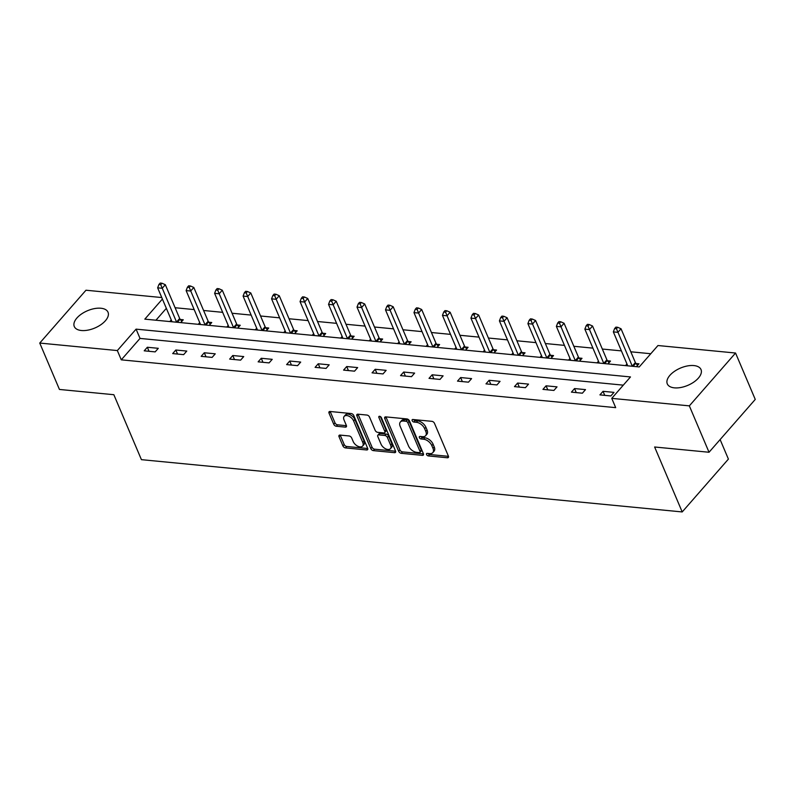 <?xml version="1.0" encoding="UTF-8"?>
<svg xmlns="http://www.w3.org/2000/svg" width="795" height="795" viewBox="0 0 795 795"><rect width="100%" height="100%" fill="white"/><g stroke="black" fill="none" stroke-linecap="round" stroke-linejoin="round"><path stroke-width="1.19" d="M426.547 454.531A1.61 0.954 -138.8 0 0 428.346 455.933L447.386 457.771A2.305 1.361 -138.8 0 0 448.34 457.463A2.305 1.361 -138.8 0 0 448.4 456.121L434.487 423.338A2.305 1.361 -138.8 0 0 431.923 421.34L412.883 419.502A1.61 0.954 -138.8 0 0 412.208 419.71A1.61 0.954 -138.8 0 0 412.168 420.654A1.61 0.954 -138.8 0 0 413.957 422.056L416.421 422.294A7.374 4.343 -138.8 0 1 424.629 428.674L425.792 431.407A7.374 4.343 -138.8 0 1 425.613 435.71A7.374 4.343 -138.8 0 1 422.533 436.674L420.068 436.445A1.61 0.954 -138.8 0 0 419.392 436.654A1.61 0.954 -138.8 0 0 419.353 437.598A1.61 0.954 -138.8 0 0 421.151 438.989L423.616 439.228A7.374 4.343 -138.8 0 1 431.824 445.607L432.987 448.34A7.374 4.343 -138.8 0 1 432.798 452.643A7.374 4.343 -138.8 0 1 429.727 453.617L427.263 453.379A1.61 0.954 -138.8 0 0 426.587 453.587A1.61 0.954 -138.8 0 0 426.547 454.531M427.988 453.448A1.61 0.954 -138.8 0 0 429.588 454.502L448.479 456.33M413.609 419.571A1.61 0.954 -138.8 0 0 415.209 420.625L417.673 420.863L416.421 422.294M420.793 436.515A1.61 0.954 -138.8 0 0 422.403 437.558L424.868 437.797L423.616 439.228M100.895 308.241A18.315 9.391 157 0 1 108.021 312.216A18.315 9.391 157 0 1 100.796 324.767A18.315 9.391 157 0 1 81.418 330.511A18.315 9.391 157 0 1 74.293 326.536A18.315 9.391 157 0 1 81.517 313.985A18.315 9.391 157 0 1 100.895 308.241M693.896 365.571A18.315 9.391 157 0 1 701.011 369.556A18.315 9.391 157 0 1 693.787 382.107A18.315 9.391 157 0 1 674.408 387.851A18.315 9.391 157 0 1 667.293 383.866A18.315 9.391 157 0 1 674.518 371.315A18.315 9.391 157 0 1 693.896 365.571M340.051 435.084A2.305 1.361 -138.8 0 0 339.087 435.382A2.305 1.361 -138.8 0 0 339.038 436.723L342.933 445.925A2.305 1.361 -138.8 0 0 345.507 447.923L366.654 449.96A2.305 1.361 -138.8 0 0 367.608 449.662A2.305 1.361 -138.8 0 0 367.668 448.32L353.755 415.527A2.305 1.361 -138.8 0 0 351.191 413.539L330.044 411.492A2.305 1.361 -138.8 0 0 329.08 411.8A2.305 1.361 -138.8 0 0 329.021 413.142L333.741 424.252A2.305 1.361 -138.8 0 0 336.305 426.249L345.348 427.124A2.305 1.361 -138.8 0 0 346.312 426.816A2.305 1.361 -138.8 0 0 346.372 425.474L344.036 419.959A6.161 3.637 -138.8 0 1 344.185 416.371A6.161 3.637 -138.8 0 1 349.005 416.222A6.161 3.637 -138.8 0 1 353.616 420.893L362.778 442.477A6.161 3.637 -138.8 0 1 362.629 446.065A6.161 3.637 -138.8 0 1 357.81 446.214A6.161 3.637 -138.8 0 1 353.199 441.543L351.668 437.946A2.305 1.361 -138.8 0 0 349.104 435.958L340.051 435.084M162.399 299.049L144.819 319.143L639.23 366.942L657.962 345.527L735.554 353.03L755.25 399.418L709.031 452.256L654.623 446.999L682.199 511.94L141.421 459.659L113.844 394.708L59.446 389.451L39.75 343.062L85.969 290.225L161.763 297.549M709.031 452.256L689.344 405.867L611.753 398.365L630.485 376.939L136.084 329.14L117.342 350.565L39.75 343.062M623.31 385.148L140.019 338.422L121.277 359.837L615.688 407.646L611.753 398.365M121.277 359.837L117.342 350.565M398.673 451.312A2.305 1.361 -138.8 0 0 401.236 453.309L422.384 455.356A2.305 1.361 -138.8 0 0 423.347 455.048A2.305 1.361 -138.8 0 0 423.397 453.707L409.485 420.923A2.305 1.361 -138.8 0 0 406.921 418.925L385.774 416.878A2.305 1.361 -138.8 0 0 384.81 417.186A2.305 1.361 -138.8 0 0 384.75 418.528L398.673 451.312L399.925 449.891A2.305 1.361 -138.8 0 0 402.489 451.878L423.477 453.905M394.519 452.663L373.372 450.616A2.305 1.361 -138.8 0 1 370.808 448.618L356.885 415.835A2.305 1.361 -138.8 0 1 356.945 414.493A2.305 1.361 -138.8 0 1 357.909 414.185L366.952 415.06A2.305 1.361 -138.8 0 1 369.526 417.057L375.17 430.353A2.305 1.361 -138.8 0 0 377.734 432.351L383.737 432.927A2.305 1.361 -138.8 0 0 384.701 432.619A2.305 1.361 -138.8 0 0 384.75 431.278L378.877 417.435A1.61 0.954 -138.8 0 1 378.917 416.5A1.61 0.954 -138.8 0 1 380.179 416.461A1.61 0.954 -138.8 0 1 381.391 417.683L395.532 451.013A2.305 1.361 -138.8 0 1 395.483 452.355A2.305 1.361 -138.8 0 1 394.519 452.663L395.652 451.361M682.199 511.94L728.409 459.103L720.121 439.575M613.988 392.372L603.037 391.319L599.917 394.886L610.868 395.95L613.988 392.372M585.508 389.62L574.556 388.566L571.436 392.134L582.387 393.197L585.508 389.62M557.027 386.867L546.076 385.814L542.955 389.381L553.906 390.434L557.027 386.867M528.546 384.114L517.595 383.061L514.474 386.628L525.425 387.682L528.546 384.114M500.065 381.361L489.114 380.298L485.984 383.876L496.945 384.929L500.065 381.361M471.584 378.609L460.633 377.546L457.503 381.123L468.464 382.176L471.584 378.609M443.103 375.856L432.152 374.793L429.022 378.36L439.983 379.424L443.103 375.856M414.622 373.103L403.671 372.04L400.541 375.608L411.502 376.671L414.622 373.103M386.141 370.351L375.19 369.287L372.06 372.855L383.021 373.918L386.141 370.351M357.661 367.588L346.709 366.535L343.579 370.102L354.54 371.166L357.661 367.588M329.18 364.835L318.219 363.782L315.098 367.35L326.059 368.413L329.18 364.835M300.699 362.083L289.738 361.029L286.617 364.597L297.578 365.66L300.699 362.083M272.218 359.33L261.257 358.277L258.137 361.844L269.088 362.898L272.218 359.33M243.737 356.577L232.776 355.514L229.656 359.092L240.607 360.145L243.737 356.577M215.256 353.825L204.295 352.761L201.175 356.339L212.126 357.392L215.256 353.825M186.775 351.072L175.814 350.009L172.694 353.586L183.645 354.64L186.775 351.072M158.294 348.319L147.333 347.256L144.213 350.824L155.164 351.887L158.294 348.319M650.787 353.725L630.803 351.797M621.402 350.883L602.322 349.045M592.921 348.13L573.841 346.292M564.44 345.378L545.36 343.529M535.959 342.625L516.879 340.777M507.478 339.872L488.398 338.024M478.997 337.12L459.917 335.271M450.517 334.367L431.437 332.519M422.036 331.614L402.956 329.766M393.555 328.852L374.475 327.013M365.074 326.099L345.994 324.261M336.593 323.346L317.513 321.508M308.112 320.594L289.032 318.755M279.631 317.841L260.551 315.993M251.15 315.088L232.07 313.24M222.67 312.336L203.59 310.487M194.189 309.583L175.109 307.735M166.344 308.321L155.939 320.216M636.467 366.674L638.971 363.812L636.02 363.524M626.957 363.971L625.516 365.621M607.986 363.921L610.49 361.059L607.539 360.771M598.476 361.208L597.035 362.868M579.505 361.168L582.01 358.307L579.058 358.018M569.995 358.456L568.554 360.115M551.024 358.416L553.529 355.554L550.577 355.266M541.514 355.703L540.073 357.362M522.544 355.663L525.048 352.801L522.096 352.513M513.033 352.95L511.592 354.6M494.063 352.91L496.567 350.048L493.616 349.76M484.553 350.197L483.102 351.847M465.582 350.158L468.086 347.296L465.125 347.008M456.072 347.445L454.621 349.094M437.101 347.405L439.605 344.533L436.644 344.255M427.591 344.692L426.14 346.342M408.62 344.652L411.124 341.78L408.163 341.502M399.11 341.939L397.659 343.589M380.139 341.9L382.643 339.028L379.682 338.75M370.629 339.187L369.178 340.836M351.658 339.137L354.163 336.275L351.201 335.987M342.148 336.434L340.697 338.084M323.177 336.384L325.682 333.522L322.72 333.234M313.667 333.671L312.216 335.331M294.687 333.632L297.201 330.77L294.239 330.481M285.186 330.919L283.736 332.578M266.206 330.879L268.72 328.017L265.759 327.729M256.705 328.166L255.255 329.826M237.725 328.126L240.239 325.264L237.278 324.976M228.225 325.413L226.774 327.063M209.244 325.374L211.748 322.512L208.797 322.223M199.734 322.661L198.293 324.31M180.763 322.621L183.267 319.759L180.316 319.471M171.253 319.908L169.812 321.558M735.554 353.03L689.344 405.867M140.019 338.422L136.084 329.14M603.037 391.319L604.747 395.353M574.556 388.566L576.266 392.601M546.076 385.814L547.785 389.848M517.595 383.061L519.304 387.095M489.114 380.298L490.823 384.343M460.633 377.546L462.342 381.59M432.152 374.793L433.861 378.837M403.671 372.04L405.38 376.075M375.19 369.287L376.9 373.322M346.709 366.535L348.419 370.569M318.219 363.782L319.938 367.817M289.738 361.029L291.457 365.064M261.257 358.277L262.976 362.311M232.776 355.514L234.495 359.559M204.295 352.761L206.014 356.806M175.814 350.009L177.533 354.053M147.333 347.256L149.053 351.291M432.798 452.643L434.05 451.212A7.374 4.343 -138.8 0 0 434.229 446.919L432.987 448.34M424.868 437.797A7.374 4.343 -138.8 0 1 433.076 444.186L434.229 446.919M425.613 435.71L426.855 434.279A7.374 4.343 -138.8 0 0 427.044 429.976L425.792 431.407M417.673 420.863A7.374 4.343 -138.8 0 1 425.882 427.243L427.044 429.976M385.933 416.898A2.305 1.361 -138.8 0 0 386.002 417.097L399.925 449.891M419.333 452.613A1.61 0.954 -138.8 0 0 419.998 452.405A1.61 0.954 -138.8 0 0 420.038 451.461L407.825 422.682A1.61 0.954 -138.8 0 0 406.026 421.28L403.433 421.032A7.374 4.343 -138.8 0 0 400.352 422.006A7.374 4.343 -138.8 0 0 400.173 426.309L408.521 445.975A7.374 4.343 -138.8 0 0 416.729 452.365L419.333 452.613M419.998 452.405L421.251 450.974A1.61 0.954 -138.8 0 0 421.29 450.03L420.038 451.461M400.352 422.006L401.604 420.575A7.374 4.343 -138.8 0 1 404.685 419.601L407.279 419.859A1.61 0.954 -138.8 0 1 409.077 421.251L421.29 450.03M395.612 451.212L374.614 449.185L373.372 450.616M358.058 414.205A2.305 1.361 -138.8 0 0 358.138 414.404L372.05 447.188A2.305 1.361 -138.8 0 0 374.614 449.185M384.701 432.619L385.943 431.198A2.305 1.361 -138.8 0 0 386.002 429.847L380.358 416.55M381.024 444.147A6.161 3.637 -138.8 0 0 385.635 448.817A6.161 3.637 -138.8 0 0 390.454 448.668A6.161 3.637 -138.8 0 0 390.613 445.081L387.384 437.469A2.305 1.361 -138.8 0 0 384.82 435.481L378.817 434.895A2.305 1.361 -138.8 0 0 377.854 435.203A2.305 1.361 -138.8 0 0 377.794 436.544L381.024 444.147M390.454 448.668L391.706 447.247A6.161 3.637 -138.8 0 0 391.856 443.65L390.613 445.081M377.854 435.203L379.106 433.772A2.305 1.361 -138.8 0 1 380.06 433.464L386.062 434.05A2.305 1.361 -138.8 0 1 388.636 436.048L391.856 443.65M362.629 446.065L363.881 444.644A6.161 3.637 -138.8 0 0 364.031 441.046L362.778 442.477M344.185 416.371L345.437 414.94A6.161 3.637 -138.8 0 1 350.257 414.791A6.161 3.637 -138.8 0 1 354.868 419.462L364.031 441.046M330.193 411.512A2.305 1.361 -138.8 0 0 330.273 411.711L334.983 422.821A2.305 1.361 -138.8 0 0 337.547 424.818L346.451 425.673M340.21 435.094A2.305 1.361 -138.8 0 0 340.28 435.302L344.185 444.494A2.305 1.361 -138.8 0 0 346.749 446.492L367.747 448.519M637.54 365.452L635.791 363.245A2.345 1.381 41.2 0 1 635.364 362.54L621.034 328.772L617.914 332.34L613.343 331.893L627.682 365.67A2.345 1.381 41.2 0 1 627.742 365.839M632.323 366.276A2.345 1.381 41.2 0 1 632.244 366.107L616.453 328.723L617.705 327.292L615.877 327.123L614.624 328.544L616.453 328.723M613.343 331.893L614.624 328.544M617.705 327.292L621.034 328.772M609.059 362.699L607.31 360.493A2.345 1.381 41.2 0 1 606.883 359.787L592.553 326.02L589.433 329.587L584.862 329.14L599.201 362.918A2.345 1.381 41.2 0 1 599.261 363.077M603.842 363.524A2.345 1.381 41.2 0 1 603.763 363.355L587.972 325.97L589.224 324.539L587.396 324.36L586.144 325.791L587.972 325.97M584.862 329.14L586.144 325.791M589.224 324.539L592.553 326.02M580.579 359.946L578.83 357.74A2.345 1.381 41.2 0 1 578.402 357.034L564.072 323.257L560.952 326.834L556.381 326.387L570.721 360.165A2.345 1.381 41.2 0 1 570.78 360.324M575.361 360.771A2.345 1.381 41.2 0 1 575.282 360.602L559.491 323.217L560.743 321.786L558.915 321.607L557.663 323.038L559.491 323.217M556.381 326.387L557.663 323.038M560.743 321.786L564.072 323.257M552.098 357.194L550.349 354.987A2.345 1.381 41.2 0 1 549.921 354.282L535.591 320.504L532.461 324.082L527.9 323.635L542.24 357.412A2.345 1.381 41.2 0 1 542.299 357.571M546.881 358.018A2.345 1.381 41.2 0 1 546.801 357.849L531.01 320.465L532.262 319.034L530.434 318.855L529.182 320.286L531.01 320.465M527.9 323.635L529.182 320.286M532.262 319.034L535.591 320.504M523.617 354.441L521.868 352.235A2.345 1.381 41.2 0 1 521.441 351.529L507.111 317.752L503.98 321.319L499.419 320.882L513.759 354.649A2.345 1.381 41.2 0 1 513.818 354.818M518.4 355.266A2.345 1.381 41.2 0 1 518.32 355.097L502.529 317.712L503.782 316.281L501.953 316.102L500.701 317.533L502.529 317.712M499.419 320.882L500.701 317.533M503.782 316.281L507.111 317.752M495.136 351.688L493.387 349.482A2.345 1.381 41.2 0 1 492.96 348.776L478.63 314.999L475.499 318.566L470.938 318.129L485.278 351.897A2.345 1.381 41.2 0 1 485.338 352.066M489.919 352.513A2.345 1.381 41.2 0 1 489.839 352.344L474.049 314.959L475.301 313.528L473.472 313.349L472.22 314.78L474.049 314.959M470.938 318.129L472.22 314.78M475.301 313.528L478.63 314.999M466.655 348.935L464.906 346.719A2.345 1.381 41.2 0 1 464.479 346.014L450.149 312.246L447.019 315.814L442.457 315.377L456.797 349.144A2.345 1.381 41.2 0 1 456.857 349.313M461.438 349.76A2.345 1.381 41.2 0 1 461.358 349.591L445.568 312.197L446.81 310.775L444.991 310.597L443.739 312.028L445.568 312.197M442.457 315.377L443.739 312.028M446.81 310.775L450.149 312.246M438.174 346.173L436.425 343.967A2.345 1.381 41.2 0 1 435.998 343.261L421.668 309.493L418.538 313.061L413.976 312.624L428.316 346.391A2.345 1.381 41.2 0 1 428.376 346.56M432.957 346.998A2.345 1.381 41.2 0 1 432.878 346.839L417.087 309.444L418.329 308.023L416.51 307.844L415.258 309.275L417.087 309.444M413.976 312.624L415.258 309.275M418.329 308.023L421.668 309.493M409.683 343.42L407.944 341.214A2.345 1.381 41.2 0 1 407.517 340.508L393.187 306.741L390.057 310.308L385.496 309.871L399.835 343.639A2.345 1.381 41.2 0 1 399.895 343.808M404.476 344.245A2.345 1.381 41.2 0 1 404.397 344.076L388.606 306.691L389.848 305.26L388.03 305.091L386.777 306.512L388.606 306.691M385.496 309.871L386.777 306.512M389.848 305.26L393.187 306.741M381.203 340.667L379.463 338.461A2.345 1.381 41.2 0 1 379.036 337.756L364.696 303.988L361.576 307.556L357.015 307.118L371.345 340.886A2.345 1.381 41.2 0 1 371.414 341.055M375.995 341.492A2.345 1.381 41.2 0 1 375.916 341.323L360.125 303.938L361.367 302.507L359.549 302.339L358.297 303.76L360.125 303.938M357.015 307.118L358.297 303.76M361.367 302.507L364.696 303.988M352.722 337.915L350.983 335.709A2.345 1.381 41.2 0 1 350.555 335.003L336.215 301.235L333.095 304.803L328.534 304.356L342.864 338.133A2.345 1.381 41.2 0 1 342.933 338.302M347.514 338.74A2.345 1.381 41.2 0 1 347.435 338.571L331.644 301.186L332.886 299.755L331.068 299.586L329.816 301.007L331.644 301.186M328.534 304.356L329.816 301.007M332.886 299.755L336.215 301.235M324.241 335.162L322.502 332.956A2.345 1.381 41.2 0 1 322.074 332.25L307.735 298.473L304.614 302.05L300.053 301.603L314.383 335.381A2.345 1.381 41.2 0 1 314.452 335.54M319.034 335.987A2.345 1.381 41.2 0 1 318.954 335.818L303.163 298.433L304.406 297.002L302.587 296.823L301.335 298.254L303.163 298.433M300.053 301.603L301.335 298.254M304.406 297.002L307.735 298.473M295.76 332.409L294.021 330.203A2.345 1.381 41.2 0 1 293.594 329.498L279.254 295.72L276.133 299.298L271.572 298.85L285.902 332.628A2.345 1.381 41.2 0 1 285.971 332.787M290.543 333.234A2.345 1.381 41.2 0 1 290.473 333.065L274.682 295.68L275.925 294.249L274.106 294.071L272.854 295.502L274.682 295.68M271.572 298.85L272.854 295.502M275.925 294.249L279.254 295.72M267.279 329.657L265.54 327.451A2.345 1.381 41.2 0 1 265.113 326.745L250.773 292.967L247.652 296.545L243.091 296.098L257.421 329.875A2.345 1.381 41.2 0 1 257.491 330.034M262.062 330.481A2.345 1.381 41.2 0 1 261.992 330.313L246.192 292.928L247.444 291.497L245.615 291.318L244.373 292.749L246.192 292.928M243.091 296.098L244.373 292.749M247.444 291.497L250.773 292.967M238.798 326.904L237.059 324.698A2.345 1.381 41.2 0 1 236.632 323.992L222.292 290.215L219.172 293.782L214.61 293.345L228.94 327.113A2.345 1.381 41.2 0 1 229.01 327.282M233.581 327.729A2.345 1.381 41.2 0 1 233.511 327.56L217.711 290.175L218.963 288.744L217.134 288.565L215.892 289.996L217.711 290.175M214.61 293.345L215.892 289.996M218.963 288.744L222.292 290.215M210.317 324.151L208.578 321.935A2.345 1.381 41.2 0 1 208.151 321.23L193.811 287.462L190.691 291.03L186.129 290.592L200.459 324.36A2.345 1.381 41.2 0 1 200.529 324.529M205.1 324.976A2.345 1.381 41.2 0 1 205.03 324.807L189.23 287.412L190.482 285.991L188.654 285.812L187.411 287.243L189.23 287.412M186.129 290.592L187.411 287.243M190.482 285.991L193.811 287.462M181.836 321.399L180.097 319.183A2.345 1.381 41.2 0 1 179.67 318.477L165.33 284.709L162.21 288.277L157.648 287.84L171.978 321.607A2.345 1.381 41.2 0 1 172.048 321.776M176.619 322.214A2.345 1.381 41.2 0 1 176.54 322.055L160.749 284.66L162.001 283.239L160.173 283.06L158.93 284.491L160.749 284.66M157.648 287.84L158.93 284.491M162.001 283.239L165.33 284.709M429.588 454.502L428.346 455.933M415.209 420.625L413.957 422.056M422.403 437.558L421.151 438.989M433.076 444.186L431.824 445.607M425.882 427.243L424.629 428.674M448.519 456.469L447.386 457.771M386.002 417.097L384.75 418.528M423.516 454.054L422.384 455.356M402.489 451.878L401.236 453.309M409.077 421.251L407.825 422.682M407.279 419.859L406.026 421.28M404.685 419.601L403.433 421.032M372.05 447.188L370.808 448.618M358.138 414.404L356.885 415.835M386.002 429.847L384.75 431.278M379.841 416.332L378.877 417.435M388.636 436.048L387.384 437.469M386.062 434.05L384.82 435.481M380.06 433.464L378.817 434.895M354.868 419.462L353.616 420.893M346.491 425.822L345.348 427.124M337.547 424.818L336.305 426.249M334.983 422.821L333.741 424.252M330.273 411.711L329.021 413.142M367.787 448.668L366.654 449.96M346.749 446.492L345.507 447.923M344.185 444.494L342.933 445.925M340.28 435.302L339.038 436.723M635.791 363.245L633.078 366.346M635.364 362.54L632.244 366.107M607.31 360.493L604.597 363.593M606.883 359.787L603.763 363.355M578.83 357.74L576.117 360.841M578.402 357.034L575.282 360.602M550.349 354.987L547.636 358.088M549.921 354.282L546.801 357.849M521.868 352.235L519.155 355.335M521.441 351.529L518.32 355.097M493.387 349.482L490.674 352.583M492.96 348.776L489.839 352.344M464.906 346.719L462.193 349.83M464.479 346.014L461.358 349.591M436.425 343.967L433.712 347.077M435.998 343.261L432.878 346.839M407.944 341.214L405.231 344.324M407.517 340.508L404.397 344.076M379.463 338.461L376.75 341.572M379.036 337.756L375.916 341.323M350.983 335.709L348.27 338.809M350.555 335.003L347.435 338.571M322.502 332.956L319.779 336.056M322.074 332.25L318.954 335.818M294.021 330.203L291.298 333.304M293.594 329.498L290.473 333.065M265.54 327.451L262.817 330.551M265.113 326.745L261.992 330.313M237.059 324.698L234.336 327.798M236.632 323.992L233.511 327.56M208.578 321.935L205.855 325.046M208.151 321.23L205.03 324.807M180.097 319.183L177.374 322.293M179.67 318.477L176.54 322.055"/></g></svg>
